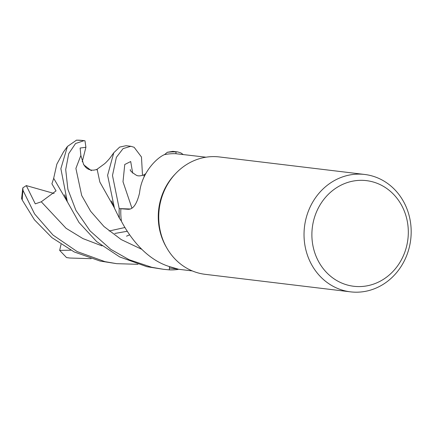<?xml version="1.0" encoding="UTF-8"?>
<svg xmlns="http://www.w3.org/2000/svg" width="432" height="432" viewBox="0 0 432 432"><rect width="100%" height="100%" fill="white"/><g stroke="black" fill="none" stroke-linecap="round" stroke-linejoin="round"><path stroke-width="0.65" d="M169.344 269.865A59.114 53.492 -83.1 0 0 178.038 269.455L178.097 269.411A59.081 53.455 -83.1 0 1 169.349 269.827L169.506 266.641L169.344 269.865L163.534 269.314L151.751 267.284L129.157 259.724L110.743 249.323L90.034 230.861L75.919 210.346L67.894 189.313L65.702 169.571L68.753 153.592L75.557 143.516L84.078 140.648L84.98 140.8L85.909 147.274L82.226 161.789M130.226 209.002L119.205 208.602L112.482 175.473L116.381 157.324L123.098 148.592L130.864 146.286L126.058 145.708L119.664 147.08L113.773 152.766L107.6 175.306L114.48 208.256L119.372 218.176L121.419 221.173A57.267 51.818 -83.1 0 0 121.441 221.319C130.324 238.216 146.264 259.135 168.755 266.377L178.675 269.276L192.283 270.918M177.142 268.974L169.522 268.024L169.598 266.674M350.53 291.848L205.238 274.336A59.119 53.492 -83.1 0 1 197.732 272.824A59.119 53.492 -83.1 0 1 166.752 247.898A59.119 53.492 -83.1 0 1 175.716 173.497A59.119 53.492 -83.1 0 1 219.38 156.951L364.678 174.463A59.119 53.492 -83.1 0 1 372.179 175.975A59.119 53.492 -83.1 0 1 410.071 243.734A59.119 53.492 -83.1 0 1 350.53 291.848A59.119 53.492 -83.1 0 1 343.03 290.336A59.119 53.492 -83.1 0 1 305.138 222.577A59.119 53.492 -83.1 0 1 364.678 174.463M373.221 181.996A53.206 48.141 -83.1 0 1 406.501 246.688A53.206 48.141 -83.1 0 1 346.988 284.915A53.206 48.141 -83.1 0 1 313.702 220.223A53.206 48.141 -83.1 0 1 373.221 181.996M178.097 269.411A59.081 53.455 -83.1 0 1 169.349 269.827L169.511 266.647M129.821 209.115L120.874 208.753L128.099 209.277C133.056 209.552 136.874 204.115 139.552 192.953C141.615 172.373 157.059 157.712 164.414 154.64A57.267 51.818 -83.1 0 1 164.543 154.613A57.267 51.818 -83.1 0 1 175.835 153.716L205.988 157.199M128.385 209.288L128.099 209.277A996.17 103.356 -150.5 0 0 128.72 209.282M119.41 218.236A59.081 53.455 -83.1 0 1 119.243 208.602L130.259 208.991L119.243 208.602A59.081 53.455 -83.1 0 0 119.41 218.236L121.419 221.173A57.267 51.818 -83.1 0 1 120.874 208.753M177.682 151.929L172.816 151.34L167.314 152.285L164.543 154.613L167.26 152.329A59.081 53.455 -83.1 0 1 176.008 151.913L175.916 153.722L176.008 151.875L177.682 151.929L180.9 152.923L183.292 154.591M166.752 247.898L166.028 246.629A57.267 51.818 -83.1 0 1 174.712 174.555L175.716 173.497M76.513 140.162L67.43 146.47L60.869 168.664L67.316 201.695L79.002 222.491L96.692 241.628L119.696 256.943L146.896 266.701L163.534 269.314M22.804 187.893L21.6 198.58L22.27 200.081L34.409 219.785L51.921 237.654L74.196 251.937L100.116 261.063L116.721 263.671L104.987 261.652L77.193 251.591L53.006 235.051L34.587 213.921L23.053 190.517L22.804 187.893L26.298 185.598L35.278 203.855L41.283 201.787L56.036 190.885L51.905 183.778L53.703 178.367M137.954 264.308L116.721 263.671M130.864 146.286L134.136 147.29L141.469 157L142.501 175.408M91.147 258.671L69.935 258.034L66.539 257.575L59.67 250.393L70.778 250.193M175.916 153.722L176.008 151.913A59.081 53.455 -83.1 0 0 167.26 152.329L164.543 154.613M59.67 250.393L61.02 244.388M67.403 201.906L53.676 178.281L56.835 164.187L63.466 151.988L67.43 146.47M143.888 174.884L144.169 176.758M130.405 169.592C129.643 170.386 131.695 172.314 136.555 175.365C138.235 176.186 140.697 176.018 143.942 174.863L144.094 175.446M127.354 231.25L114.799 233.469M85.909 147.274L80.131 148.036L80.843 155.493L83.754 164.835L91.352 170.662M96.876 169.911L97.27 169.522M97.124 169.252L99.857 182.072L114.161 207.511M167.314 152.285A59.114 53.492 -83.1 0 1 176.008 151.875M119.372 218.176A59.114 53.492 -83.1 0 1 119.205 208.602M26.298 185.598L54.113 193.477M69.935 258.034L68.769 257.893A59.119 53.492 -83.1 0 1 66.706 257.602M76.318 140.168A59.119 53.492 -83.1 0 1 82.917 140.508L76.437 140.152M41.283 201.787L66.069 228.29L82.928 238.588L101.984 245.878M132.667 173.124L130.696 161.53L124.756 164.5L123.007 181.753L131.927 208.159M126.522 236.18L129.719 234.814M80.843 155.493L75.897 168.399L81.686 195.491L90.65 211.28L103.961 226.498L121.246 239.593L141.653 249.264M22.27 200.081A59.119 53.492 -83.1 0 1 23.053 190.517M67.316 201.695L64.546 194.789M143.948 174.798L145.724 173.686M125.015 227.486L109.134 231.007M97.184 169.225C94.176 170.456 91.341 170.489 88.679 169.322C86.594 168.399 84.926 166.741 83.684 164.338M113.773 152.766L109.987 158.02C109.976 158.085 106.526 162.205 104.382 163.901L97.189 169.171M114.48 208.256L111.575 200.966M68.769 257.893L66.539 257.575M84.078 140.648L82.917 140.508"/></g></svg>
